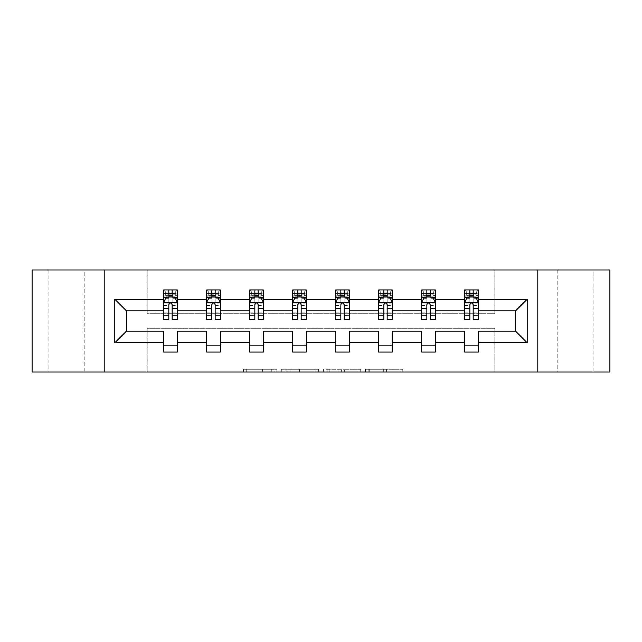 <?xml version="1.0" encoding="UTF-8"?>
<svg xmlns="http://www.w3.org/2000/svg" width="642" height="642" viewBox="0 0 642 642"><rect width="100%" height="100%" fill="white"/><g stroke="black" fill="none" stroke-linecap="round" stroke-linejoin="round"><path stroke-width="0.48" stroke-dasharray="3.21 2.41" d="M593.088 270.001L557.802 270.001L593.088 270.001L593.088 371.999L557.802 371.999L593.088 371.999M557.802 270.001L557.802 371.999M84.198 270.001L48.912 270.001L84.198 270.001L84.198 371.999L48.912 371.999L84.198 371.999M48.912 270.001L48.912 371.999M276.895 371.999L246.247 371.999L276.895 371.999L276.895 369.238L262.618 369.238L262.618 371.999L262.618 369.238L276.895 369.238L276.895 371.999L276.895 369.238L262.618 369.238L262.618 371.999L262.618 369.238L276.895 369.238L246.247 369.238L276.895 369.238M400.078 371.999L368.147 371.999L400.078 371.999L400.078 369.238L386.412 369.238L402.783 369.238L402.783 371.999L402.783 369.238L368.147 369.238L402.783 369.238L402.783 371.999L402.783 369.238L400.078 369.238L400.078 371.999M383.707 371.999L369.23 371.999L383.707 371.999L383.707 369.238L386.412 369.238L383.707 369.238L383.707 371.999L383.707 369.238L369.23 369.238L369.23 371.999L369.23 369.238L383.707 369.238L383.707 371.999M365.442 371.999L368.147 371.999L365.442 371.999L365.442 369.238L368.147 369.238L365.442 369.238L365.442 371.999M243.543 371.999L246.247 371.999L243.543 371.999L243.543 369.238L246.247 369.238L243.543 369.238L243.543 371.999M32.1 371.999L147.195 371.999L147.195 328.303L494.805 328.303L494.805 371.999L147.195 371.999L147.195 328.303L494.805 328.303L494.805 371.999L609.9 371.999L609.9 270.001L494.805 270.001L494.805 313.697L147.195 313.697L147.195 270.001L494.805 270.001L494.805 313.697L147.195 313.697L147.195 270.001L32.1 270.001L32.1 371.999M318.633 371.999L315.928 371.999L318.633 371.999L318.633 369.238L318.633 371.999M283.997 371.999L315.928 371.999L281.292 371.999L283.997 371.999L283.997 369.238L318.633 369.238L281.292 369.238L281.292 371.999L281.292 369.238L283.997 369.238L283.997 371.999M326.072 371.999L360.708 371.999L323.367 371.999L326.072 371.999L326.072 369.238L360.708 369.238L360.708 371.999L360.708 369.238L344.337 369.238L344.337 371.999M163.59 297.35L163.59 315.76L163.59 302.526L163.59 310.8L126.378 310.8L126.378 331.2L163.59 331.2L163.59 345.123L177.377 345.123L177.377 331.2L206.596 331.2L206.596 345.123L220.383 345.123L220.383 331.2L249.602 331.2L249.602 345.123L263.389 345.123L263.389 331.2L292.608 331.2L292.608 345.123L306.386 345.123L306.386 331.2L335.614 331.2L335.614 345.123L349.392 345.123L349.392 331.2L378.611 331.2L378.611 345.123L392.398 345.123L392.398 331.2L421.617 331.2L421.617 345.123L435.404 345.123L435.404 331.2L464.623 331.2L464.623 345.123L478.41 345.123L478.41 331.2L515.622 331.2L515.622 310.8L478.41 310.8L478.41 289.983L464.623 289.983L464.623 296.877L464.623 289.983L478.41 289.983L478.41 296.877L464.623 296.877L478.41 296.877L476.34 294.814L466.694 294.814L466.694 292.054L476.34 292.054L476.34 294.814M421.617 297.35L421.617 315.76L421.617 289.983L421.617 296.877L435.404 296.877L435.404 289.983L421.617 289.983L435.404 289.983L435.404 296.877L426.858 296.877M335.614 297.35L335.614 315.76L335.614 289.983L335.614 296.877L349.392 296.877L349.392 289.983L335.614 289.983L349.392 289.983L349.392 296.877L340.846 296.877M249.602 297.35L249.602 315.76L249.602 289.983L249.602 296.877L263.389 296.877L263.389 289.983L249.602 289.983L263.389 289.983L263.389 296.877L254.842 296.877M163.59 310.8L163.59 289.983L163.59 296.877L177.377 296.877L177.377 289.983L163.59 289.983L177.377 289.983L177.377 296.877L168.83 296.877M206.596 297.35L206.596 315.76L206.596 289.983L206.596 296.877L220.383 296.877L220.383 289.983L206.596 289.983L220.383 289.983L220.383 296.877L211.836 296.877M292.608 297.35L292.608 315.76L292.608 289.983L292.608 296.877L306.386 296.877L306.386 289.983L292.608 289.983L306.386 289.983L306.386 296.877L297.848 296.877M378.611 297.35L378.611 315.76L378.611 289.983L378.611 296.877L392.398 296.877L392.398 289.983L378.611 289.983L392.398 289.983L392.398 296.877L383.852 296.877M464.623 297.35L464.623 315.76L464.623 302.526L464.623 310.8L435.404 310.8L435.404 296.877L433.334 294.814L423.688 294.814L423.688 292.054L433.334 292.054L433.334 294.814M421.617 310.8L392.398 310.8L392.398 296.877L390.328 294.814L380.682 294.814L380.682 292.054L390.328 292.054L390.328 294.814M378.611 310.8L349.392 310.8L349.392 296.877L347.33 294.814L337.676 294.814L337.676 292.054L347.33 292.054L347.33 294.814M335.614 310.8L306.386 310.8L306.386 296.877L304.324 294.814L294.67 294.814L294.67 292.054L304.324 292.054L304.324 294.814M292.608 310.8L263.389 310.8L263.389 296.877L261.318 294.814L251.672 294.814L251.672 292.054L261.318 292.054L261.318 294.814M249.602 310.8L220.383 310.8L220.383 296.877L218.312 294.814L208.666 294.814L208.666 292.054L218.312 292.054L218.312 294.814M206.596 310.8L177.377 310.8L177.377 296.877L175.306 294.814L165.66 294.814L165.66 292.054L175.306 292.054L175.306 294.814M464.623 310.8L464.623 296.877L469.864 296.877M473.17 296.877L478.41 296.877L478.41 295.328L473.17 295.328M430.164 296.877L435.404 296.877L435.404 295.328L430.164 295.328M387.158 296.877L392.398 296.877L392.398 295.328L387.158 295.328M344.152 296.877L349.392 296.877L349.392 295.328L344.152 295.328M301.154 296.877L306.386 296.877L306.386 295.328L301.154 295.328M258.148 296.877L263.389 296.877L263.389 295.328L258.148 295.328M215.142 296.877L220.383 296.877L220.383 295.328L215.142 295.328M172.136 296.877L177.377 296.877L177.377 295.328L172.136 295.328M464.623 345.123L464.623 352.017L478.41 352.017L478.41 345.123M421.617 345.123L421.617 352.017L435.404 352.017L435.404 345.123M378.611 345.123L378.611 352.017L392.398 352.017L392.398 345.123M335.614 345.123L335.614 352.017L349.392 352.017L349.392 345.123M292.608 345.123L292.608 352.017L306.386 352.017L306.386 345.123M249.602 345.123L249.602 352.017L263.389 352.017L263.389 345.123M206.596 345.123L206.596 352.017L220.383 352.017L220.383 345.123M163.59 345.123L163.59 352.017L177.377 352.017L177.377 345.123M104.189 371.999L104.189 270.001M537.811 270.001L537.811 371.999M286.974 371.999L290.898 371.999L286.974 371.999L286.974 369.238L285.08 369.238L285.08 371.999L285.08 369.238L290.898 369.238L286.974 369.238L286.974 371.999M290.898 371.999L299.557 371.999L290.898 371.999L290.898 369.238L299.557 369.238L299.557 371.999L299.557 369.238L290.898 369.238L290.898 371.999M326.072 369.238L341.632 369.238L341.632 371.999L341.632 369.238L338.928 369.238L341.632 369.238L341.632 371.999L341.632 369.238L344.337 369.238M327.155 369.238L327.155 371.999L327.155 369.238M323.367 369.238L323.367 371.999L323.367 369.238M177.377 296.877L163.59 296.877L163.59 293.571L168.83 293.571L168.83 289.983L172.136 289.983L172.136 293.571L177.377 293.571L177.377 295.328M163.59 319.347L163.59 293.571L177.377 293.571L177.377 298.313L172.136 298.313L172.136 293.571M163.59 302.526L166.35 297.013L174.624 297.013L177.377 302.526L177.377 315.76L177.377 297.35M177.377 302.526L177.377 310.8M177.377 319.347L177.377 298.313M168.83 319.347L168.83 303.923L163.59 303.923M163.59 302.96L168.83 302.96L168.83 315.76L168.83 304.597C169.929 302.51 171.037 302.51 172.136 304.597L172.136 315.76L172.136 302.96L177.377 302.96M168.83 293.571L168.83 303.923M168.83 302.96L168.83 297.013M172.136 297.013L172.136 302.96M177.377 303.923L172.136 303.923L172.136 298.313M172.136 303.923L172.136 319.347M165.66 292.054L163.59 289.983M163.59 296.877L165.66 294.814M175.306 292.054L177.377 289.983M220.383 296.877L206.596 296.877L206.596 293.571L211.836 293.571L211.836 289.983L215.142 289.983L215.142 293.571L220.383 293.571L220.383 295.328M206.596 319.347L206.596 293.571L220.383 293.571L220.383 298.313L215.142 298.313L215.142 293.571M206.596 302.526L209.356 297.013L217.622 297.013L220.383 302.526L220.383 315.76L220.383 297.35M220.383 302.526L220.383 310.8M220.383 319.347L220.383 298.313M211.836 319.347L211.836 303.923L206.596 303.923M206.596 302.96L211.836 302.96L211.836 315.76L211.836 304.597C212.935 302.51 214.035 302.51 215.142 304.597L215.142 315.76L215.142 302.96L220.383 302.96M211.836 293.571L211.836 303.923M211.836 302.96L211.836 297.013M215.142 297.013L215.142 302.96M220.383 303.923L215.142 303.923L215.142 298.313M215.142 303.923L215.142 319.347M208.666 292.054L206.596 289.983M206.596 296.877L208.666 294.814M218.312 292.054L220.383 289.983M263.389 296.877L249.602 296.877L249.602 293.571L254.842 293.571L254.842 289.983L258.148 289.983L258.148 293.571L263.389 293.571L263.389 295.328M249.602 319.347L249.602 293.571L263.389 293.571L263.389 298.313L258.148 298.313L258.148 293.571M249.602 302.526L252.362 297.013L260.628 297.013L263.389 302.526L263.389 315.76L263.389 297.35M263.389 302.526L263.389 310.8M263.389 319.347L263.389 298.313M254.842 319.347L254.842 303.923L249.602 303.923M249.602 302.96L254.842 302.96L254.842 315.76L254.842 304.597C255.941 302.51 257.041 302.51 258.148 304.597L258.148 315.76L258.148 302.96L263.389 302.96M254.842 293.571L254.842 303.923M254.842 302.96L254.842 297.013M258.148 297.013L258.148 302.96M263.389 303.923L258.148 303.923L258.148 298.313M258.148 303.923L258.148 319.347M251.672 292.054L249.602 289.983M249.602 296.877L251.672 294.814M261.318 292.054L263.389 289.983M306.386 296.877L292.608 296.877L292.608 293.571L297.848 293.571L297.848 289.983L301.154 289.983L301.154 293.571L306.386 293.571L306.386 295.328M292.608 319.347L292.608 293.571L306.386 293.571L306.386 298.313L301.154 298.313L301.154 293.571M292.608 302.526L295.36 297.013L303.634 297.013L306.386 302.526L306.386 315.76L306.386 297.35M306.386 302.526L306.386 310.8M306.386 319.347L306.386 298.313M297.848 319.347L297.848 303.923L292.608 303.923M292.608 302.96L297.848 302.96L297.848 315.76L297.848 304.597C298.947 302.51 300.047 302.51 301.154 304.597L301.154 315.76L301.154 302.96L306.386 302.96M297.848 293.571L297.848 303.923M297.848 302.96L297.848 297.013M301.154 297.013L301.154 302.96M306.386 303.923L301.154 303.923L301.154 298.313M301.154 303.923L301.154 319.347M294.67 292.054L292.608 289.983M292.608 296.877L294.67 294.814M304.324 292.054L306.386 289.983M349.392 296.877L335.614 296.877L335.614 293.571L340.846 293.571L340.846 289.983L344.152 289.983L344.152 293.571L349.392 293.571L349.392 295.328M335.614 319.347L335.614 293.571L349.392 293.571L349.392 298.313L344.152 298.313L344.152 293.571M335.614 302.526L338.366 297.013L346.64 297.013L349.392 302.526L349.392 315.76L349.392 297.35M349.392 302.526L349.392 310.8M349.392 319.347L349.392 298.313M340.846 319.347L340.846 303.923L335.614 303.923M335.614 302.96L340.846 302.96L340.846 315.76L340.846 304.597C341.945 302.51 343.053 302.51 344.152 304.597L344.152 315.76L344.152 302.96L349.392 302.96M340.846 293.571L340.846 303.923M340.846 302.96L340.846 297.013M344.152 297.013L344.152 302.96M349.392 303.923L344.152 303.923L344.152 298.313M344.152 303.923L344.152 319.347M337.676 292.054L335.614 289.983M335.614 296.877L337.676 294.814M347.33 292.054L349.392 289.983M392.398 296.877L378.611 296.877L378.611 293.571L383.852 293.571L383.852 289.983L387.158 289.983L387.158 293.571L392.398 293.571L392.398 295.328M378.611 319.347L378.611 293.571L392.398 293.571L392.398 298.313L387.158 298.313L387.158 293.571M378.611 302.526L381.372 297.013L389.638 297.013L392.398 302.526L392.398 315.76L392.398 297.35M392.398 302.526L392.398 310.8M392.398 319.347L392.398 298.313M383.852 319.347L383.852 303.923L378.611 303.923M378.611 302.96L383.852 302.96L383.852 315.76L383.852 304.597C384.951 302.51 386.059 302.51 387.158 304.597L387.158 315.76L387.158 302.96L392.398 302.96M383.852 293.571L383.852 303.923M383.852 302.96L383.852 297.013M387.158 297.013L387.158 302.96M392.398 303.923L387.158 303.923L387.158 298.313M387.158 303.923L387.158 319.347M380.682 292.054L378.611 289.983M378.611 296.877L380.682 294.814M390.328 292.054L392.398 289.983M435.404 296.877L421.617 296.877L421.617 293.571L426.858 293.571L426.858 289.983L430.164 289.983L430.164 293.571L435.404 293.571L435.404 295.328M421.617 319.347L421.617 293.571L435.404 293.571L435.404 298.313L430.164 298.313L430.164 293.571M421.617 302.526L424.378 297.013L432.644 297.013L435.404 302.526L435.404 315.76L435.404 297.35M435.404 302.526L435.404 310.8M435.404 319.347L435.404 298.313M426.858 319.347L426.858 303.923L421.617 303.923M421.617 302.96L426.858 302.96L426.858 315.76L426.858 304.597C427.957 302.51 429.057 302.51 430.164 304.597L430.164 315.76L430.164 302.96L435.404 302.96M426.858 293.571L426.858 303.923M426.858 302.96L426.858 297.013M430.164 297.013L430.164 302.96M435.404 303.923L430.164 303.923L430.164 298.313M430.164 303.923L430.164 319.347M423.688 292.054L421.617 289.983M421.617 296.877L423.688 294.814M433.334 292.054L435.404 289.983M478.41 296.877L464.623 296.877L464.623 293.571L469.864 293.571L469.864 289.983L473.17 289.983L473.17 293.571L478.41 293.571L478.41 295.328M464.623 319.347L464.623 293.571L478.41 293.571L478.41 298.313L473.17 298.313L473.17 293.571M464.623 302.526L467.376 297.013L475.65 297.013L478.41 302.526L478.41 315.76L478.41 297.35M478.41 302.526L478.41 310.8M478.41 319.347L478.41 298.313M469.864 319.347L469.864 303.923L464.623 303.923M464.623 302.96L469.864 302.96L469.864 315.76L469.864 304.597C470.963 302.51 472.063 302.51 473.17 304.597L473.17 315.76L473.17 302.96L478.41 302.96M469.864 293.571L469.864 303.923M469.864 302.96L469.864 297.013M473.17 297.013L473.17 302.96M478.41 303.923L473.17 303.923L473.17 298.313M473.17 303.923L473.17 319.347M466.694 292.054L464.623 289.983M464.623 296.877L466.694 294.814M476.34 292.054L478.41 289.983M275.001 369.238L275.001 371.999L275.001 369.238M271.277 369.238L271.277 371.999L271.277 369.238M246.247 369.238L246.247 371.999L246.247 369.238M315.928 369.238L315.928 371.999L315.928 369.238M358.003 369.238L358.003 371.999L358.003 369.238M338.928 369.238L338.928 371.999L338.928 369.238M329.86 369.238L329.86 371.999L329.86 369.238M386.412 369.238L386.412 371.999L386.412 369.238M368.147 369.238L368.147 371.999L368.147 369.238M163.662 302.39L177.304 302.39M163.59 312.895L168.83 312.895M168.83 298.313L163.59 298.313M166.182 297.35L168.83 297.35M172.136 297.35L174.785 297.35M172.136 312.895L177.377 312.895M163.59 305.504L168.83 305.504M172.136 305.504L177.377 305.504M168.83 295.328L163.59 295.328M206.668 302.39L220.31 302.39M206.596 312.895L211.836 312.895M211.836 298.313L206.596 298.313M209.188 297.35L211.836 297.35M215.142 297.35L217.79 297.35M215.142 312.895L220.383 312.895M206.596 305.504L211.836 305.504M215.142 305.504L220.383 305.504M211.836 295.328L206.596 295.328M249.674 302.39L263.316 302.39M249.602 312.895L254.842 312.895M254.842 298.313L249.602 298.313M252.194 297.35L254.842 297.35M258.148 297.35L260.796 297.35M258.148 312.895L263.389 312.895M249.602 305.504L254.842 305.504M258.148 305.504L263.389 305.504M254.842 295.328L249.602 295.328M292.672 302.39L306.322 302.39M292.608 312.895L297.848 312.895M297.848 298.313L292.608 298.313M295.2 297.35L297.848 297.35M301.154 297.35L303.794 297.35M301.154 312.895L306.386 312.895M292.608 305.504L297.848 305.504M301.154 305.504L306.386 305.504M297.848 295.328L292.608 295.328M335.678 302.39L349.328 302.39M335.614 312.895L340.846 312.895M340.846 298.313L335.614 298.313M338.206 297.35L340.846 297.35M344.152 297.35L346.8 297.35M344.152 312.895L349.392 312.895M335.614 305.504L340.846 305.504M344.152 305.504L349.392 305.504M340.846 295.328L335.614 295.328M378.684 302.39L392.326 302.39M378.611 312.895L383.852 312.895M383.852 298.313L378.611 298.313M381.204 297.35L383.852 297.35M387.158 297.35L389.806 297.35M387.158 312.895L392.398 312.895M378.611 305.504L383.852 305.504M387.158 305.504L392.398 305.504M383.852 295.328L378.611 295.328M421.69 302.39L435.332 302.39M421.617 312.895L426.858 312.895M426.858 298.313L421.617 298.313M424.21 297.35L426.858 297.35M430.164 297.35L432.812 297.35M430.164 312.895L435.404 312.895M421.617 305.504L426.858 305.504M430.164 305.504L435.404 305.504M426.858 295.328L421.617 295.328M464.696 302.39L478.338 302.39M464.623 312.895L469.864 312.895M469.864 298.313L464.623 298.313M467.216 297.35L469.864 297.35M473.17 297.35L475.818 297.35M473.17 312.895L478.41 312.895M464.623 305.504L469.864 305.504M473.17 305.504L478.41 305.504M469.864 295.328L464.623 295.328M163.59 315.76L168.83 315.76M172.136 315.76L177.377 315.76M206.596 315.76L211.836 315.76M215.142 315.76L220.383 315.76M249.602 315.76L254.842 315.76M258.148 315.76L263.389 315.76M292.608 315.76L297.848 315.76M301.154 315.76L306.386 315.76M335.614 315.76L340.846 315.76M344.152 315.76L349.392 315.76M378.611 315.76L383.852 315.76M387.158 315.76L392.398 315.76M421.617 315.76L426.858 315.76M430.164 315.76L435.404 315.76M464.623 315.76L469.864 315.76M473.17 315.76L478.41 315.76"/><path stroke-width="0.96" d="M537.811 371.999L609.9 371.999L609.9 270.001L537.811 270.001L537.811 371.999L104.189 371.999L104.189 270.001L32.1 270.001L32.1 371.999L104.189 371.999M478.41 342.78L478.41 331.2L515.622 331.2L527.202 342.78L478.41 342.78L478.41 352.017L464.623 352.017L464.623 342.78L435.404 342.78L435.404 352.017L421.617 352.017L421.617 342.78L392.398 342.78L392.398 352.017L378.611 352.017L378.611 342.78L349.392 342.78L349.392 352.017L335.614 352.017L335.614 342.78L306.386 342.78L306.386 352.017L292.608 352.017L292.608 342.78L263.389 342.78L263.389 352.017L249.602 352.017L249.602 342.78L220.383 342.78L220.383 352.017L206.596 352.017L206.596 342.78L177.377 342.78L177.377 352.017L163.59 352.017L163.59 342.78L114.798 342.78L114.798 299.22L163.59 299.22L163.59 289.983L177.377 289.983L177.377 299.22L206.596 299.22L206.596 289.983L220.383 289.983L220.383 299.22L249.602 299.22L249.602 289.983L263.389 289.983L263.389 299.22L292.608 299.22L292.608 289.983L306.386 289.983L306.386 299.22L335.614 299.22L335.614 289.983L349.392 289.983L349.392 299.22L378.611 299.22L378.611 289.983L392.398 289.983L392.398 299.22L421.617 299.22L421.617 289.983L435.404 289.983L435.404 299.22L464.623 299.22L464.623 289.983L478.41 289.983L478.41 299.22L527.202 299.22L527.202 342.78M537.811 270.001L104.189 270.001M464.623 299.22L464.623 310.8L435.404 310.8L435.404 299.22M435.404 342.78L435.404 331.2L464.623 331.2L464.623 342.78M421.617 299.22L421.617 310.8L392.398 310.8L392.398 299.22M392.398 342.78L392.398 331.2L421.617 331.2L421.617 342.78M378.611 299.22L378.611 310.8L349.392 310.8L349.392 299.22M349.392 342.78L349.392 331.2L378.611 331.2L378.611 342.78M335.614 299.22L335.614 310.8L306.386 310.8L306.386 299.22M306.386 342.78L306.386 331.2L335.614 331.2L335.614 342.78M292.608 299.22L292.608 310.8L263.389 310.8L263.389 299.22M263.389 342.78L263.389 331.2L292.608 331.2L292.608 342.78M249.602 299.22L249.602 310.8L220.383 310.8L220.383 299.22M220.383 342.78L220.383 331.2L249.602 331.2L249.602 342.78M206.596 299.22L206.596 310.8L177.377 310.8L177.377 299.22M177.377 342.78L177.377 331.2L206.596 331.2L206.596 342.78M163.59 299.22L163.59 310.8L126.378 310.8L126.378 331.2L163.59 331.2L163.59 342.78M114.798 299.22L126.378 310.8M515.622 331.2L515.622 310.8L478.41 310.8L478.41 299.22M469.864 296.877L473.17 296.877M426.858 296.877L430.164 296.877M383.852 296.877L387.158 296.877M340.846 296.877L344.152 296.877M297.848 296.877L301.154 296.877M254.842 296.877L258.148 296.877M211.836 296.877L215.142 296.877M168.83 296.877L172.136 296.877M163.59 345.123L177.377 345.123M206.596 345.123L220.383 345.123M249.602 345.123L263.389 345.123M292.608 345.123L306.386 345.123M335.614 345.123L349.392 345.123M378.611 345.123L392.398 345.123M421.617 345.123L435.404 345.123M464.623 345.123L478.41 345.123M126.378 331.2L114.798 342.78M527.202 299.22L515.622 310.8M172.136 293.571L168.83 293.571M166.182 297.35L163.59 297.35L163.59 289.983L168.83 289.983L168.83 297.013M163.59 315.888L163.59 319.347L168.83 319.347L168.83 315.888L163.59 315.888L163.59 310.8M177.377 310.8L177.377 319.347L172.136 319.347L172.136 304.597C171.037 302.47 169.937 302.47 168.83 304.597L168.83 315.888M174.785 297.35L177.377 297.35L177.377 289.983L172.136 289.983L172.136 297.013M177.377 302.526L174.624 297.013L166.35 297.013L163.59 302.526M215.142 293.571L211.836 293.571M209.188 297.35L206.596 297.35L206.596 289.983L211.836 289.983L211.836 297.013M206.596 315.888L206.596 319.347L211.836 319.347L211.836 315.888L206.596 315.888L206.596 310.8M220.383 310.8L220.383 319.347L215.142 319.347L215.142 304.597C214.043 302.47 212.943 302.47 211.836 304.597L211.836 315.888M217.79 297.35L220.383 297.35L220.383 289.983L215.142 289.983L215.142 297.013M220.383 302.526L217.622 297.013L209.356 297.013L206.596 302.526M258.148 293.571L254.842 293.571M252.194 297.35L249.602 297.35L249.602 289.983L254.842 289.983L254.842 297.013M249.602 315.888L249.602 319.347L254.842 319.347L254.842 315.888L249.602 315.888L249.602 310.8M263.389 310.8L263.389 319.347L258.148 319.347L258.148 304.597C257.049 302.47 255.941 302.47 254.842 304.597L254.842 315.888M260.796 297.35L263.389 297.35L263.389 289.983L258.148 289.983L258.148 297.013M263.389 302.526L260.628 297.013L252.362 297.013L249.602 302.526M301.154 293.571L297.848 293.571M295.2 297.35L292.608 297.35L292.608 289.983L297.848 289.983L297.848 297.013M292.608 315.888L292.608 319.347L297.848 319.347L297.848 315.888L292.608 315.888L292.608 310.8M306.386 310.8L306.386 319.347L301.154 319.347L301.154 304.597C300.047 302.47 298.947 302.47 297.848 304.597L297.848 315.888M303.794 297.35L306.386 297.35L306.386 289.983L301.154 289.983L301.154 297.013M306.386 302.526L303.634 297.013L295.36 297.013L292.608 302.526M344.152 293.571L340.846 293.571M338.206 297.35L335.614 297.35L335.614 289.983L340.846 289.983L340.846 297.013M335.614 315.888L335.614 319.347L340.846 319.347L340.846 315.888L335.614 315.888L335.614 310.8M349.392 310.8L349.392 319.347L344.152 319.347L344.152 304.597C343.053 302.47 341.953 302.47 340.846 304.597L340.846 315.888M346.8 297.35L349.392 297.35L349.392 289.983L344.152 289.983L344.152 297.013M349.392 302.526L346.64 297.013L338.366 297.013L335.614 302.526M387.158 293.571L383.852 293.571M381.204 297.35L378.611 297.35L378.611 289.983L383.852 289.983L383.852 297.013M378.611 315.888L378.611 319.347L383.852 319.347L383.852 315.888L378.611 315.888L378.611 310.8M392.398 310.8L392.398 319.347L387.158 319.347L387.158 304.597C386.059 302.47 384.959 302.47 383.852 304.597L383.852 315.888M389.806 297.35L392.398 297.35L392.398 289.983L387.158 289.983L387.158 297.013M392.398 302.526L389.638 297.013L381.372 297.013L378.611 302.526M430.164 293.571L426.858 293.571M424.21 297.35L421.617 297.35L421.617 289.983L426.858 289.983L426.858 297.013M421.617 315.888L421.617 319.347L426.858 319.347L426.858 315.888L421.617 315.888L421.617 310.8M435.404 310.8L435.404 319.347L430.164 319.347L430.164 304.597C429.065 302.47 427.957 302.47 426.858 304.597L426.858 315.888M432.812 297.35L435.404 297.35L435.404 289.983L430.164 289.983L430.164 297.013M435.404 302.526L432.644 297.013L424.378 297.013L421.617 302.526M473.17 293.571L469.864 293.571M467.216 297.35L464.623 297.35L464.623 289.983L469.864 289.983L469.864 297.013M464.623 315.888L464.623 319.347L469.864 319.347L469.864 315.888L464.623 315.888L464.623 310.8M478.41 310.8L478.41 319.347L473.17 319.347L473.17 304.597C472.071 302.47 470.963 302.47 469.864 304.597L469.864 315.888M475.818 297.35L478.41 297.35L478.41 289.983L473.17 289.983L473.17 297.013M478.41 302.526L475.65 297.013L467.376 297.013L464.623 302.526M177.304 302.39L163.662 302.39M177.377 315.888L172.136 315.888M168.83 308.497L163.59 308.497M177.377 308.497L172.136 308.497M172.136 295.328L168.83 295.328M220.31 302.39L206.668 302.39M220.383 315.888L215.142 315.888M211.836 308.497L206.596 308.497M220.383 308.497L215.142 308.497M215.142 295.328L211.836 295.328M263.316 302.39L249.674 302.39M263.389 315.888L258.148 315.888M254.842 308.497L249.602 308.497M263.389 308.497L258.148 308.497M258.148 295.328L254.842 295.328M306.322 302.39L292.672 302.39M306.386 315.888L301.154 315.888M297.848 308.497L292.608 308.497M306.386 308.497L301.154 308.497M301.154 295.328L297.848 295.328M349.328 302.39L335.678 302.39M349.392 315.888L344.152 315.888M340.846 308.497L335.614 308.497M349.392 308.497L344.152 308.497M344.152 295.328L340.846 295.328M392.326 302.39L378.684 302.39M392.398 315.888L387.158 315.888M383.852 308.497L378.611 308.497M392.398 308.497L387.158 308.497M387.158 295.328L383.852 295.328M435.332 302.39L421.69 302.39M435.404 315.888L430.164 315.888M426.858 308.497L421.617 308.497M435.404 308.497L430.164 308.497M430.164 295.328L426.858 295.328M478.338 302.39L464.696 302.39M478.41 315.888L473.17 315.888M469.864 308.497L464.623 308.497M478.41 308.497L473.17 308.497M473.17 295.328L469.864 295.328"/></g></svg>
